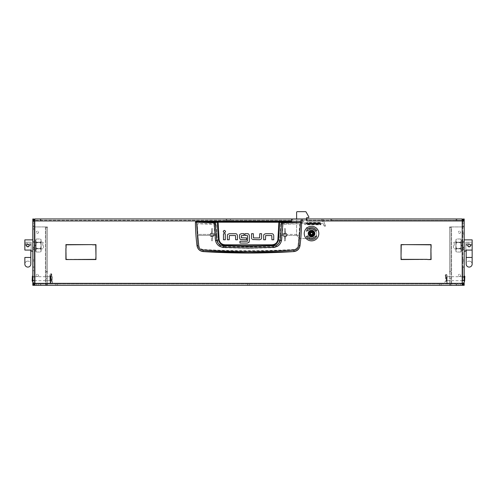 <?xml version="1.0" encoding="UTF-8"?>
<svg xmlns="http://www.w3.org/2000/svg" width="497" height="497" viewBox="0 0 497 497"><rect width="100%" height="100%" fill="white"/><g stroke="black" fill="none" stroke-linecap="round" stroke-linejoin="round"><path stroke-width="0.37" stroke-dasharray="2.48 1.86" d="M32.814 228.924L32.814 228.328L32.814 228.924M34.144 228.924L34.144 228.328L34.144 228.924M462.856 276.848L462.856 266.982L464.186 266.982L464.186 276.941L464.186 266.982L462.856 266.982L462.856 276.941L462.856 266.982L462.856 276.848L464.186 276.848L464.186 267.181L464.186 276.941L462.856 276.848M462.856 245.512L462.856 247.146L464.186 247.146L464.186 241.766L464.186 249.165L464.186 241.766L464.186 247.239L462.856 247.146L462.856 241.766L464.186 241.766L462.856 241.766L462.856 245.512M32.814 241.766L34.144 241.766L34.144 249.165L34.144 241.766L34.144 247.239L34.144 241.766L32.814 241.766L32.814 247.239L32.814 241.766L32.814 247.146L34.144 247.146L32.814 247.146L32.814 241.766L32.814 249.165L32.814 241.766L34.144 241.766L32.814 241.766M310.153 233.565A1.392 1.392 0 0 0 311.544 234.963A1.392 1.392 0 0 0 312.942 233.565A1.392 1.392 0 0 1 311.544 234.963A1.392 1.392 0 0 1 310.153 233.565A1.392 1.392 0 0 1 311.544 232.174A1.392 1.392 0 0 1 312.942 233.565A1.392 1.392 0 0 0 311.544 232.174A1.392 1.392 0 0 0 310.153 233.565M456.103 220.295L332.12 220.295L332.12 218.966L456.103 218.966L456.103 220.295L462.08 220.295L462.198 220.96L462.856 220.96L462.856 223.116L462.856 219.084M464.186 221.625L464.186 218.966L462.856 218.966L462.856 221.625L464.186 221.625L464.186 220.96L464.186 226.005L462.856 226.005L462.856 221.625L464.186 221.625L462.856 221.625M226.104 218.966L226.104 220.295L226.762 220.295L226.762 218.966L34.92 218.966L40.779 218.966L40.779 220.295L40.779 218.966L34.802 218.966A1.988 1.988 0 0 0 32.814 220.96L34.802 220.96L34.802 283.34L34.144 283.34L34.144 218.966L32.814 218.966L32.814 226.663L34.144 226.663L32.814 226.663L32.814 285.334L40.779 285.334L40.779 284.004L34.846 284.004M210.107 234.895A1.889 1.889 0 0 0 212.002 236.789A1.889 1.889 0 0 0 213.89 234.895A1.889 1.889 0 0 1 212.002 236.789A1.889 1.889 0 0 1 210.107 234.895A1.889 1.889 0 0 1 212.002 233.006A1.889 1.889 0 0 1 213.89 234.895A1.889 1.889 0 0 0 212.002 233.006A1.889 1.889 0 0 0 210.107 234.895M283.11 234.895A1.889 1.889 0 0 0 284.998 236.789A1.889 1.889 0 0 0 286.893 234.895A1.889 1.889 0 0 1 284.998 236.789A1.889 1.889 0 0 1 283.11 234.895A1.889 1.889 0 0 1 284.998 233.006A1.889 1.889 0 0 1 286.893 234.895A1.889 1.889 0 0 0 284.998 233.006A1.889 1.889 0 0 0 283.11 234.895M464.186 260.447L464.186 259.85L464.186 260.447M462.856 260.447L462.856 259.85L462.856 260.447M34.144 260.447L34.144 259.85L34.144 260.447M32.814 260.447L32.814 259.85L32.814 260.447M464.186 233.565L464.186 234.168L464.186 233.565M462.856 233.565L462.856 234.168L462.856 233.565M462.856 278.699L462.856 276.674L462.856 278.699M464.186 278.699L464.186 276.04L464.186 278.699M456.103 285.334L40.897 285.334L40.897 284.004L456.103 284.004L456.103 285.334L462.08 285.334L456.221 285.334L456.221 284.004L456.221 285.334L462.198 285.334L451.574 285.334L451.574 226.93L450.916 226.93L450.916 272.058L449.586 272.058L449.586 284.669L450.916 284.669L450.916 285.334L451.574 285.334L451.574 226.93L462.198 226.93L462.198 283.34L462.198 220.96L306.705 220.96L306.705 219.631A0.665 0.665 0 0 0 306.04 218.966L292.497 218.966A0.665 0.665 0 0 0 291.838 219.631L291.838 220.96L291.64 220.295L34.92 220.295L226.104 220.295M450.916 227.595L449.586 227.595L449.586 272.058L450.916 272.058L450.916 284.669M456.103 218.966L462.08 218.966L456.221 218.966L456.221 220.295L456.886 220.295L456.886 218.966L462.198 218.966A1.988 1.988 0 0 1 464.186 220.96L462.856 220.96L462.856 283.34L34.802 283.34L34.802 226.93L45.426 226.93L45.426 285.334L46.084 285.334L46.084 226.93L45.426 226.93L45.426 285.334L34.802 285.334L34.802 284.004L40.114 284.004L40.114 285.334M46.084 284.669L47.414 284.669L47.414 272.058L46.084 272.058L47.414 272.058L47.414 227.595L46.084 227.595M32.814 278.699L32.814 276.674L32.814 278.699M34.144 278.699L34.144 276.674L34.144 278.699M37.461 285.334L36.629 285.334L37.461 285.334M37.461 284.004L36.629 284.004L37.461 284.004M56.708 285.334L55.875 285.334L56.708 285.334M56.708 284.004L55.875 284.004L56.708 284.004M248.5 285.334L247.668 285.334L248.5 285.334M248.5 284.004L247.668 284.004L248.5 284.004M440.292 285.334L441.125 285.334L440.292 285.334M440.292 284.004L441.125 284.004L440.292 284.004M459.539 285.334L460.371 285.334L459.539 285.334M459.539 284.004L460.371 284.004L459.539 284.004M460.638 232.242A1.093 1.093 0 0 1 459.539 233.335A1.093 1.093 0 0 1 458.445 232.242A1.093 1.093 0 0 0 459.539 233.335A1.093 1.093 0 0 0 460.638 232.242A1.093 1.093 0 0 0 459.539 231.148A1.093 1.093 0 0 0 458.445 232.242A1.093 1.093 0 0 1 459.539 231.148A1.093 1.093 0 0 1 460.638 232.242M460.638 275.375A1.093 1.093 0 0 1 459.539 276.475A1.093 1.093 0 0 1 458.445 275.375A1.093 1.093 0 0 0 459.539 276.475A1.093 1.093 0 0 0 460.638 275.375A1.093 1.093 0 0 0 459.539 274.282A1.093 1.093 0 0 0 458.445 275.375A1.093 1.093 0 0 1 459.539 274.282A1.093 1.093 0 0 1 460.638 275.375M38.555 275.375A1.093 1.093 0 0 1 37.461 276.475A1.093 1.093 0 0 1 36.362 275.375A1.093 1.093 0 0 0 37.461 276.475A1.093 1.093 0 0 0 38.555 275.375A1.093 1.093 0 0 0 37.461 274.282A1.093 1.093 0 0 0 36.362 275.375A1.093 1.093 0 0 1 37.461 274.282A1.093 1.093 0 0 1 38.555 275.375M38.555 232.242A1.093 1.093 0 0 1 37.461 233.335A1.093 1.093 0 0 1 36.362 232.242A1.093 1.093 0 0 0 37.461 233.335A1.093 1.093 0 0 0 38.555 232.242A1.093 1.093 0 0 0 37.461 231.148A1.093 1.093 0 0 0 36.362 232.242A1.093 1.093 0 0 1 37.461 231.148A1.093 1.093 0 0 1 38.555 232.242M230.415 220.295L230.415 218.966L230.415 220.295L231.08 220.295L231.08 218.966L226.762 218.966L226.762 220.295L230.415 220.295M34.144 219.084L34.144 221.625L32.814 221.625L34.144 221.625L34.144 220.128L34.144 285.334M325.485 226.079L325.231 225.389L325.485 226.079L324.237 226.533L323.988 225.843L324.237 226.533M46.084 285.334L46.084 226.93L47.414 226.93L47.414 285.334L34.802 285.334A1.988 1.988 0 0 1 32.814 283.34L32.814 282.675L32.814 283.34L34.144 283.34L34.144 282.675L34.144 285.216M34.144 247.537L34.144 249.264L34.144 247.425L34.144 249.264L34.144 247.425L34.144 249.065L34.144 247.425L32.814 247.425L32.814 249.264L32.814 247.425L32.814 249.264L32.814 247.537L34.144 247.537M34.144 266.982L34.144 270.399L32.814 270.399L32.814 266.982L32.814 270.399L34.144 270.399L34.144 266.982L32.814 266.982L32.814 276.705L32.814 266.982L34.144 266.982L32.814 266.982L34.144 266.982L34.144 276.705L34.144 266.982M34.144 280.457L34.144 270.735L32.814 270.735L32.814 280.457L32.814 270.735L34.144 270.735L34.144 280.457L32.814 280.258L34.144 280.258L32.814 280.258L34.144 280.258L34.144 277.034L34.144 280.457L32.814 280.457L34.144 280.457M332.12 218.966L330.791 218.966L330.791 220.295L321.503 220.295L321.503 218.966L231.08 218.966M231.08 220.295L321.503 220.295A0.665 0.665 0 0 1 322.124 220.73A0.665 0.665 0 0 0 321.503 220.295L321.503 218.966A1.988 1.988 0 0 1 323.373 220.277A1.988 1.988 0 0 0 321.503 218.966L330.791 218.966M330.791 220.295L332.12 220.295M462.08 218.966L462.08 220.295L306.904 220.295L306.904 220.96M306.705 220.295L306.239 220.295L306.239 218.966L296.616 218.966L296.616 233.565A4.976 4.976 0 0 0 301.592 238.548L311.544 238.548A4.976 4.976 0 0 0 316.527 233.565A4.976 4.976 0 0 1 311.544 238.548L301.592 238.548A4.976 4.976 0 0 1 296.616 233.565L296.616 212.331A0.665 0.665 0 0 1 297.281 211.666L305.518 211.666A0.665 0.665 0 0 1 306.096 212.008L308.805 216.822A0.665 0.665 0 0 1 308.892 217.152L308.892 217.307A0.329 0.329 0 0 1 308.562 217.643L306.904 217.643A0.329 0.329 0 0 0 306.568 217.972L306.568 219.233M292.298 218.997L292.298 220.295L306.239 220.295M292.298 220.295L291.838 220.295M306.239 218.966L306.568 218.966M291.64 220.96L34.802 220.96L34.92 218.966M464.186 277.127L464.186 280.457L464.186 277.127L464.186 280.258L464.186 277.127L462.856 277.127L462.856 280.457L462.856 277.127L462.856 280.258L462.856 277.127L464.186 277.127M464.186 247.425L464.186 249.264L464.186 247.425L464.186 249.264L464.186 247.425L464.186 249.065L464.186 247.425L462.856 247.425L462.856 249.264L462.856 247.425L462.856 249.264L462.856 247.425L464.186 247.425M464.186 245.512L464.186 239.871L464.186 245.512M456.886 285.334L456.886 284.004L462.198 284.004L462.198 285.334A1.988 1.988 0 0 0 464.186 283.34L462.856 283.34L462.856 282.675L464.186 282.675L464.186 283.34L464.186 282.675L462.856 282.675L462.856 284.669L463.676 284.669M464.186 285.334L464.186 226.93L449.586 226.93L449.586 285.334L464.186 285.334M462.856 226.005L462.856 226.663L464.186 226.93L462.856 226.93L464.186 226.663L464.186 226.005M32.814 247.146L32.814 241.964L32.814 247.146L34.144 247.146L32.814 247.146M32.814 247.425L32.814 249.065L32.814 247.425L34.144 247.425L32.814 247.425M32.814 245.512L32.814 239.871L32.814 245.512M34.144 226.93L47.414 226.93L47.414 227.595M462.856 241.766L464.186 241.766L462.856 241.766M462.856 285.334L462.856 226.93L464.186 226.93M462.856 285.216L462.856 284.669M431.104 248.37L431.104 259.552L427.687 259.552L430.905 259.353L431.104 248.37M69.648 259.353L95.759 259.353L95.958 256.129L95.958 259.552L69.648 259.353M92.541 244.617L95.958 244.617L95.958 255.8L95.759 244.816L92.541 244.617M65.896 248.034L65.896 244.617L92.212 244.617L66.095 244.816L65.896 248.034M404.459 244.816L401.241 244.816L401.042 255.8L401.042 244.617L404.459 244.816M427.352 259.552L401.042 259.552L401.042 256.129L401.241 259.353L427.352 259.552M430.905 248.034L430.905 244.816L404.788 244.617L431.104 244.617L430.905 248.034M66.095 248.37L66.095 259.353L69.313 259.552L65.896 259.552L66.095 248.37M34.144 282.675L32.814 282.675L34.144 282.675M462.154 284.004L456.886 284.004M462.198 284.004A0.665 0.665 0 0 0 462.856 283.34M456.103 284.004L40.897 284.004M462.08 285.334L462.198 283.34M40.114 284.004L40.779 284.004L40.779 285.334L34.92 285.334L40.897 285.334M34.92 285.334L34.802 283.34M34.144 283.34A0.665 0.665 0 0 0 34.802 284.004M34.144 221.625L32.814 221.625M456.886 218.966L456.221 218.966L456.221 220.295L462.154 220.295M456.886 220.295L462.198 220.295A0.665 0.665 0 0 1 462.856 220.96M40.897 218.966L40.897 220.295M34.144 220.96A0.665 0.665 0 0 1 34.802 220.295L34.846 220.295M34.802 285.334L34.802 226.93L32.814 226.93M462.856 226.93L462.198 226.93L462.198 285.334M450.916 226.93L449.586 226.93L450.916 226.93L450.916 285.334L449.586 285.334L449.586 284.669M450.916 285.334L449.586 285.334M449.586 227.595L449.586 226.93M46.084 226.93L47.414 226.93M47.414 284.669L47.414 285.334M291.64 220.295L291.64 218.966M306.904 218.966L306.904 220.295M331.456 220.295L331.456 218.966L331.456 220.295M323.988 225.843L322.124 220.73L323.988 225.843L325.231 225.389L323.373 220.277L325.231 225.389L323.988 225.843M32.814 247.239L34.144 247.239L32.814 247.239M32.814 241.964L34.144 241.964L32.814 241.964M462.856 247.239L464.186 247.239L462.856 247.239M462.856 241.964L464.186 241.964L462.856 241.964M462.856 247.146L464.186 247.146L462.856 247.146M462.856 247.537L464.186 247.537L462.856 247.537M462.856 276.941L464.186 276.941L462.856 276.941M462.856 267.181L464.186 267.181L462.856 267.181M462.856 277.233L464.186 277.233L462.856 277.233M34.144 267.181L32.814 267.181L34.144 267.181M34.144 276.705L32.814 276.705L32.814 280.687L32.814 276.705L34.144 276.705M34.144 277.034L32.814 277.034L34.144 277.034M212.499 240.915L212.499 236.752A1.926 1.926 0 0 1 212.002 236.82A1.926 1.926 0 0 0 213.921 234.895A1.926 1.926 0 0 0 212.002 232.969A1.926 1.926 0 0 1 212.499 233.037L212.499 228.272L211.505 228.458L211.505 233.037A1.926 1.926 0 0 1 212.002 232.969A1.926 1.926 0 0 0 210.076 234.895A1.926 1.926 0 0 0 212.002 236.82A1.926 1.926 0 0 1 211.505 236.752L211.505 240.778L212.499 240.915L212.499 236.752L213.859 235.392A1.926 1.926 0 0 0 213.859 234.398L212.499 233.037L212.499 231.745L211.505 231.745L211.505 233.037L210.138 234.398L197.887 234.398L210.138 234.398A1.926 1.926 0 0 0 210.138 235.392L197.955 235.392A197.104 197.104 0 0 0 198.986 245.524C199.459 247.91 200.894 249.264 203.298 249.593A706.889 706.889 0 0 0 293.702 249.593C296.106 249.264 297.548 247.904 298.014 245.524A197.104 197.104 0 0 0 299.045 235.392L286.862 235.392A1.926 1.926 0 0 0 286.862 234.398L285.495 233.037A1.926 1.926 0 0 0 283.079 234.895A1.926 1.926 0 0 0 284.998 236.82A1.926 1.926 0 0 0 286.924 234.895A1.926 1.926 0 0 0 284.501 233.037L284.501 228.272L285.495 228.458L285.495 233.037L285.495 228.458M299.573 223.737L299.113 234.398L286.862 234.398L299.113 234.398A197.104 197.104 0 0 0 299.573 223.737L280.656 223.737A178.187 178.187 0 0 1 280.146 234.398L283.141 234.398A1.926 1.926 0 0 0 283.141 235.392L280.066 235.392A178.187 178.187 0 0 1 279.625 239.97C278.724 244.058 276.146 246.245 271.89 246.543A702.789 702.789 0 0 1 225.11 246.543L225.079 247.4L223.967 247.711L248.5 248.307L273.033 247.711C277.655 247.332 280.532 244.915 281.656 240.455L282.29 235.392L280.612 235.392A178.727 178.727 0 0 1 280.165 240.032C279.09 244.567 276.344 247.021 271.921 247.4L273.033 247.711M282.29 235.392L283.141 235.392L284.501 236.752A1.926 1.926 0 0 0 285.495 236.752L286.862 235.392L299.045 235.392L298.02 245.475C297.548 247.86 296.113 249.202 293.715 249.5L293.702 249.593M212.002 236.485A1.59 1.59 0 0 0 213.592 234.895A1.59 1.59 0 0 0 212.002 233.304A1.59 1.59 0 0 0 210.405 234.895A1.59 1.59 0 0 0 212.002 236.485M284.998 236.485A1.59 1.59 0 0 0 286.595 234.895A1.59 1.59 0 0 0 284.998 233.304A1.59 1.59 0 0 0 283.408 234.895A1.59 1.59 0 0 0 284.998 236.485M212.002 235.827A0.932 0.932 0 0 1 211.07 234.895A0.932 0.932 0 0 1 212.002 233.969A0.932 0.932 0 0 1 212.927 234.895A0.932 0.932 0 0 1 212.002 235.827C210.803 235.199 210.803 234.584 212.002 233.969C213.194 234.59 213.194 235.205 212.002 235.827M284.998 233.969A0.932 0.932 0 0 0 284.073 234.895A0.932 0.932 0 0 0 284.998 235.827C283.806 235.211 283.806 234.59 284.998 233.969C286.197 234.584 286.197 235.199 284.998 235.827A0.932 0.932 0 0 0 285.93 234.895A0.932 0.932 0 0 0 284.998 233.969M197.011 245.779A199.092 199.092 0 0 1 195.414 222.06M301.586 222.06A199.092 199.092 0 0 1 299.989 245.779M225.11 246.543C220.867 246.257 218.289 244.064 217.375 239.97A178.187 178.187 0 0 1 216.934 235.392L213.859 235.392L214.71 235.392L215.344 240.455C216.456 244.903 219.332 247.32 223.967 247.711M216.854 234.398L213.859 234.398L216.854 234.398A178.187 178.187 0 0 1 216.344 223.737L197.427 223.737A197.104 197.104 0 0 0 197.887 234.398L197.427 223.737M236.87 234.199A1.876 1.876 0 0 0 235.603 233.708L229.384 233.708M227.874 234.311A1.826 1.826 0 0 0 227.396 235.541L227.396 239.765L229.223 239.765L229.384 235.528L235.51 235.528L235.646 239.765L237.473 239.765L237.473 235.696M223.482 239.765L225.303 239.765L225.303 233.72L223.482 233.72L223.482 239.765M223.246 231.534L224.389 232.677L225.315 232.211M261.13 239.156A1.826 1.826 0 0 0 261.608 237.92L261.608 233.702L259.782 233.702L259.62 237.933L253.495 237.933L253.358 233.702L251.532 233.702L251.532 237.765L252.134 239.268L253.551 239.759L259.62 239.759M264.149 234.317A1.826 1.826 0 0 0 263.671 235.553L263.671 239.778L265.491 239.778L265.653 235.541L271.778 235.541L271.915 239.778L273.741 239.778L273.741 235.708L273.139 234.211A1.876 1.876 0 0 0 271.871 233.714L265.653 233.714M240.107 239.225L241.399 239.747L246.549 239.747L246.549 237.926L241.48 237.926L241.343 235.69M241.48 235.528L243.99 235.528L243.99 233.702L241.436 233.702M239.964 234.292A1.739 1.739 0 0 0 239.517 235.454L239.517 237.709M248.817 234.217A1.845 1.845 0 0 0 247.537 233.702L244.984 233.702L244.984 235.528L247.4 235.528M247.543 235.702L247.537 241.051M247.407 241.225L239.958 241.225L239.958 243.052L247.469 243.052L248.829 242.511L249.364 241.12L249.364 235.59M293.715 249.5C263.578 251.091 233.435 251.091 203.285 249.5L203.298 249.593M203.285 249.5C200.894 249.202 199.452 247.86 198.98 245.475L198.986 245.524M198.98 245.475L197.955 235.392L210.138 235.392L211.505 236.752L211.505 240.778M216.344 223.737L213.996 224.271L197.427 223.793M216.934 235.392L214.71 235.392M217.375 239.97L215.344 240.455M271.89 246.543L271.921 247.4A703.646 703.646 0 0 1 225.079 247.4C220.668 247.034 217.916 244.58 216.835 240.032A178.727 178.727 0 0 1 216.388 235.392M279.625 239.97L281.656 240.455M280.066 235.392L280.612 235.392M284.501 228.272L284.501 233.037L283.141 234.398L280.146 234.398M280.656 223.737L281.196 223.83A178.727 178.727 0 0 1 280.693 234.398M299.573 223.793L283.004 224.271L281.196 223.83M284.501 236.752L284.501 240.915L284.501 236.752M285.495 240.778L285.495 236.752L285.495 240.778L284.501 240.915M213.996 224.271L214.611 234.398M283.004 224.271L282.389 234.398M211.505 228.458L211.505 231.745M212.499 228.272L212.499 231.745M212.499 238.051L211.505 238.051M285.495 238.051L284.501 238.051M285.495 231.745L284.501 231.745M464.85 281.016L464.85 276.375M464.521 276.04L464.521 281.352M445.604 278.699L445.604 277.034L445.604 278.699M445.933 278.699L445.933 276.705L445.933 278.699M446.598 278.699L446.598 276.705L446.598 278.699M447.095 278.699L447.095 276.705L447.095 280.687L447.095 278.699L447.095 280.289L447.095 278.699L446.834 279.258L446.834 276.947L446.834 283.806L447.095 278.699M32.15 276.375L32.15 281.016M32.479 281.352L32.479 276.04M51.396 280.227L51.396 277.034L51.396 280.227M51.067 276.854L51.067 280.687L51.067 276.854M50.402 280.538L50.402 276.705L50.402 280.538M49.905 280.165L49.905 277.102L49.905 280.165M50.402 280.165L50.402 277.102L50.402 280.165M32.814 276.245L32.814 281.352L32.814 276.245M49.905 280.538L49.905 276.705L49.905 280.538M445.269 275.742A0.932 0.932 0 0 1 445.237 275.512L446.834 274.86L446.834 275.512C446.269 274.617 445.834 274.673 445.523 275.673L446.809 280.662A0.398 0.398 0 0 1 446.648 281.091L444.573 282.178L446.554 280.73L445.269 275.742A0.932 0.932 0 0 1 446.169 274.58A0.932 0.932 0 0 1 447.095 275.512L446.834 274.86L445.237 275.512A0.932 0.932 0 0 1 446.169 274.58A0.932 0.932 0 0 1 447.095 275.512L447.095 283.806L446.834 275.518A0.665 0.665 0 0 0 446.082 274.853A0.665 0.665 0 0 0 445.523 275.673L446.263 278.531L445.523 275.673C445.834 274.673 446.269 274.617 446.834 275.512A0.665 0.665 0 0 0 446.082 274.853A0.665 0.665 0 0 0 445.523 275.673L446.809 280.662A0.398 0.398 0 0 1 446.648 281.091L444.573 282.178L446.554 280.73L445.269 275.742M445.989 278.531C446.697 281.29 446.697 281.29 445.989 278.531C446.697 281.29 446.697 281.29 445.989 278.531L445.989 278.531M446.834 275.512L446.834 283.141L446.834 275.512M446.834 275.711L446.834 275.375L446.834 275.711M49.905 280.445L49.905 280.855A0.932 0.354 0 0 1 50.831 280.501A0.932 0.354 0 0 1 51.763 280.855L51.763 279.084L50.501 280.687L51.495 279.084L51.477 280.917L50.178 282.861L51.725 283.34A0.665 0.509 -119.3 0 0 52.278 282.886L52.427 282.805A0.665 0.509 60.7 0 1 51.874 283.259L50.446 282.861L51.731 280.942A0.932 0.354 0 0 0 51.763 280.855M51.477 280.917L51.477 279.159L50.166 279.084L50.166 274.108L50.166 275.878L51.477 275.928L50.737 276.798L50.191 279.165L51.011 280.47C50.303 280.296 50.303 279.078 51.011 276.798L51.763 275.878L51.763 274.108A0.932 0.354 0 0 0 50.831 273.754A0.932 0.354 0 0 0 49.905 274.108L49.905 280.855M50.166 274.108L51.495 274.108L50.178 276.115L51.725 276.593L50.446 276.096L51.731 274.195A0.932 0.354 0 0 0 51.763 274.108M51.874 276.512A0.665 0.509 60.7 0 1 52.427 277.251L52.278 282.886M52.427 277.251L52.427 282.805M51.495 274.108L51.495 275.878L51.477 274.17M50.166 277.885L49.905 278.91L49.905 277.376M50.166 280.445L50.166 283.818L50.166 280.855L51.495 280.855M49.905 276.624L49.905 278.339M50.166 279.084L50.166 280.855M51.763 275.878L50.166 275.68L49.905 276.214M49.905 279.084L51.763 279.084M50.166 277.376L50.166 276.214M49.905 277.885L49.905 274.108M52.278 277.332A0.665 0.509 -119.3 0 0 51.725 276.593M28.093 244.213L29.161 245.512C28.279 243.803 27.397 243.803 26.509 245.512C27.391 243.803 28.279 243.803 29.161 245.512C28.279 243.803 27.391 243.803 26.509 245.512C27.391 243.803 28.279 243.803 29.161 245.512C28.279 243.803 27.397 243.803 26.509 245.512C27.391 247.226 28.279 247.226 29.161 245.512C28.279 247.226 27.397 247.226 26.509 245.512A1.329 1.329 0 0 0 27.838 246.841A1.329 1.329 0 0 0 29.161 245.512A1.329 1.329 0 0 1 27.838 246.841A1.329 1.329 0 0 1 26.509 245.512A1.329 1.329 0 0 0 27.838 246.841A1.329 1.329 0 0 0 29.161 245.512A1.329 1.329 0 0 0 27.838 244.189A1.329 1.329 0 0 0 26.509 245.512A1.329 1.329 0 0 0 27.838 246.841A1.329 1.329 0 0 0 29.161 245.512A1.329 1.329 0 0 0 27.838 244.189A1.329 1.329 0 0 0 26.509 245.512C27.391 243.803 28.279 243.803 29.161 245.512C28.279 243.803 27.391 243.803 26.509 245.512L26.732 244.772M43.432 245.512L43.432 248.171L43.432 245.512M42.767 245.512L42.767 242.194L42.767 245.512M32.814 239.871L24.85 239.871L24.85 250.078L24.85 242.194L24.85 250.078L24.85 244.518L28.714 244.518C29.472 245.686 29.18 246.462 27.838 246.841C29.18 246.462 29.472 245.692 28.714 244.518L27.838 244.189L26.956 244.518C26.198 245.686 26.49 246.462 27.838 246.841C29.18 246.462 29.472 245.692 28.714 244.518L27.838 244.189L30.82 244.518L28.714 244.518M31.156 251.153L31.156 250.078L24.85 250.078L31.156 250.078L31.156 242.194L31.156 251.153L31.156 250.078L24.85 250.078L24.85 244.518L26.956 244.518C26.198 245.686 26.49 246.462 27.838 246.841A1.329 1.329 0 0 0 29.161 245.512A1.329 1.329 0 0 0 27.838 244.189A1.329 1.329 0 0 0 26.509 245.512A1.329 1.329 0 0 0 27.838 246.841L26.621 246.04M26.509 245.512L24.85 245.512L26.509 245.512L24.85 245.512L24.85 242.194L24.85 245.512L26.509 245.512C27.391 247.226 28.279 247.226 29.161 245.512A1.329 1.329 0 0 1 27.838 246.841A1.329 1.329 0 0 1 26.509 245.512A1.329 1.329 0 0 0 27.838 246.841A1.329 1.329 0 0 0 29.161 245.512A1.329 1.329 0 0 0 27.838 244.189A1.329 1.329 0 0 0 26.509 245.512A1.329 1.329 0 0 0 27.838 246.841A1.329 1.329 0 0 0 29.161 245.512L31.156 245.512L29.161 245.512M27.838 261.111A2.988 2.988 0 0 0 24.85 264.093A2.988 2.988 0 0 1 27.838 261.111A2.988 2.988 0 0 1 30.82 264.093A2.988 2.988 0 0 0 27.838 261.111M27.838 243.188L26.179 243.188L27.838 243.188M26.534 245.785L26.956 244.518L24.85 244.518L26.179 243.188L24.85 244.518L26.956 244.518M34.144 242.027L35.803 242.027L35.803 248.997L35.803 245.847L34.144 245.847L34.144 248.997L35.803 248.997L35.803 242.027L35.803 245.183L34.144 245.183L34.144 242.027L34.144 250.823L34.144 245.847L35.803 245.847L34.144 245.847L35.803 245.847L35.803 248.997L34.144 248.997L34.144 242.027L35.803 242.027L35.803 245.183L35.803 240.206L35.803 250.823L35.803 240.206L35.803 245.183L34.144 245.183L34.144 250.823L35.803 250.823L34.144 250.823L34.144 240.206L35.803 240.206L34.144 240.206L34.144 245.183L35.803 245.183L34.144 245.183L34.144 242.027M41.108 245.512L41.108 251.153L41.108 240.629L41.108 245.512L40.605 242.256L41.108 240.629L40.605 242.256L41.108 245.512L40.605 248.773L41.108 245.512L41.108 248.301L41.108 242.729L41.108 250.401L40.605 248.773L41.108 250.401L40.605 252.029L41.108 250.401L41.108 240.629L40.605 239.001L41.108 240.629L41.108 245.512L40.605 242.256L41.108 240.629L40.605 242.256L41.108 245.512L40.605 248.773L41.108 245.512M35.803 245.512L35.803 250.401L35.803 240.629L36.306 248.773L35.803 251.153L35.803 250.401L36.306 252.029L35.803 250.401L36.306 248.773L35.803 245.512L36.306 242.256L35.803 248.301L35.803 242.729L35.803 250.401L35.803 239.871L36.306 242.256L35.803 240.629L36.306 239.001L35.803 240.629L36.306 248.773L40.605 248.773L41.108 250.401L40.605 248.773L36.306 248.773L35.803 251.153L35.803 250.401L36.306 252.029L40.605 252.029L41.108 250.401L40.605 252.029L36.306 252.029L35.803 250.401L36.306 248.773L35.803 245.512L36.306 242.256L40.605 242.256L36.306 242.256L35.803 245.512M36.306 239.001L40.605 239.001L41.108 240.629L40.605 239.001L36.306 239.001L35.803 240.629L36.306 242.256L35.803 240.629L36.306 239.001M36.306 248.773L40.605 248.773L36.306 248.773M36.306 242.256L40.605 242.256L36.306 242.256M464.186 251.153L465.844 251.153L465.844 242.194L465.844 251.153L465.844 242.194L465.844 245.512L467.839 245.512A1.329 1.329 0 0 1 469.162 244.189A1.329 1.329 0 0 1 470.491 245.512C469.609 243.803 468.721 243.803 467.839 245.512C468.721 243.803 469.609 243.803 470.491 245.512C469.609 243.803 468.721 243.803 467.839 245.512C468.721 243.803 469.603 243.803 470.491 245.512A1.329 1.329 0 0 1 469.162 246.841A1.329 1.329 0 0 1 467.839 245.512C468.721 247.226 469.603 247.226 470.491 245.512A1.329 1.329 0 0 1 469.162 246.841A1.329 1.329 0 0 1 467.839 245.512A1.329 1.329 0 0 0 469.162 246.841A1.329 1.329 0 0 0 470.491 245.512C469.609 243.803 468.721 243.803 467.839 245.512A1.329 1.329 0 0 1 469.162 244.189A1.329 1.329 0 0 1 470.491 245.512C469.609 243.803 468.721 243.803 467.839 245.512C468.721 243.803 469.609 243.803 470.491 245.512C469.609 247.226 468.721 247.226 467.839 245.512C468.721 243.803 469.603 243.803 470.491 245.512A1.329 1.329 0 0 1 469.162 246.841A1.329 1.329 0 0 1 467.839 245.512C468.721 247.226 469.603 247.226 470.491 245.512A1.329 1.329 0 0 1 469.162 246.841A1.329 1.329 0 0 1 467.839 245.512A1.329 1.329 0 0 0 469.162 246.841A1.329 1.329 0 0 0 470.491 245.512A1.329 1.329 0 0 1 469.162 246.841A1.329 1.329 0 0 1 467.839 245.512A1.329 1.329 0 0 1 469.162 244.189A1.329 1.329 0 0 1 470.491 245.512L472.15 245.512L472.15 239.871L472.15 250.078L472.15 239.871M453.568 245.512L453.568 248.171L453.568 245.512M454.233 245.512L454.233 242.194L454.233 245.512M467.839 245.512L465.844 245.512L467.839 245.512L465.844 245.512L465.844 250.078L472.15 250.078L472.15 242.194L472.15 245.512L470.491 245.512M472.15 250.078L465.844 250.078L472.15 250.078L472.15 244.518L468.286 244.518C467.528 245.686 467.82 246.462 469.162 246.841C467.82 246.462 467.528 245.692 468.286 244.518L469.162 244.189L470.044 244.518C470.802 245.686 470.51 246.462 469.162 246.841C467.82 246.462 467.528 245.692 468.286 244.518L469.162 244.189L466.18 244.518L468.286 244.518M469.162 261.111A2.988 2.988 0 0 1 472.15 264.093A2.988 2.988 0 0 0 469.162 261.111A2.988 2.988 0 0 0 466.18 264.093A2.988 2.988 0 0 1 469.162 261.111M469.162 243.188L467.503 243.188L469.162 243.188M469.162 246.841A1.329 1.329 0 0 1 467.839 245.512A1.329 1.329 0 0 1 469.162 244.189A1.329 1.329 0 0 1 470.491 245.512A1.329 1.329 0 0 1 469.162 246.841C470.504 246.462 470.802 245.692 470.044 244.518C470.802 245.686 470.51 246.462 469.162 246.841M462.856 242.027L461.197 242.027L461.197 248.997L461.197 245.847L462.856 245.847L462.856 248.997L461.197 248.997L461.197 242.027L461.197 245.183L462.856 245.183L462.856 242.027L462.856 250.823L462.856 245.847L461.197 245.847L462.856 245.847L461.197 245.847L461.197 248.997L462.856 248.997L462.856 242.027L461.197 242.027L461.197 245.183L461.197 240.206L461.197 250.823L461.197 240.206L461.197 245.183L462.856 245.183L462.856 250.823L461.197 250.823L462.856 250.823L462.856 240.206L461.197 240.206L462.856 240.206L462.856 245.183L461.197 245.183L462.856 245.183L462.856 242.027M455.892 245.512L455.892 251.153L455.892 240.629L455.892 245.512L456.395 242.256L455.892 240.629L456.395 242.256L455.892 245.512L456.395 248.773L455.892 245.512L455.892 248.301L455.892 242.729L455.892 250.401L456.395 248.773L455.892 250.401L456.395 252.029L455.892 250.401L455.892 240.629L456.395 239.001L455.892 240.629L455.892 245.512L456.395 242.256L455.892 240.629L456.395 242.256L455.892 245.512L456.395 248.773L455.892 245.512M461.197 245.512L461.197 250.401L461.197 240.629L460.694 248.773L461.197 251.153L461.197 250.401L460.694 252.029L461.197 250.401L460.694 248.773L461.197 245.512L460.694 242.256L461.197 248.301L461.197 242.729L461.197 250.401L461.197 239.871L460.694 242.256L461.197 240.629L460.694 239.001L461.197 240.629L460.694 248.773L456.395 248.773L455.892 250.401L456.395 248.773L460.694 248.773L461.197 251.153L461.197 250.401L460.694 252.029L456.395 252.029L455.892 250.401L456.395 252.029L460.694 252.029L461.197 250.401L460.694 248.773L461.197 245.512L460.694 242.256L456.395 242.256L460.694 242.256L461.197 245.512M460.694 239.001L456.395 239.001L455.892 240.629L456.395 239.001L460.694 239.001L461.197 240.629L460.694 242.256L461.197 240.629L460.694 239.001M460.694 248.773L456.395 248.773L460.694 248.773M460.694 242.256L456.395 242.256L460.694 242.256M311.544 232.49A1.075 1.075 0 0 1 312.619 233.565A1.075 1.075 0 0 1 311.544 234.64A1.075 1.075 0 0 1 310.47 233.565A1.075 1.075 0 0 1 311.544 232.49M311.544 234.895A1.329 1.329 0 0 0 312.874 233.565A1.329 1.329 0 0 0 311.544 232.242A1.329 1.329 0 0 0 310.221 233.565A1.329 1.329 0 0 0 311.544 234.895A1.329 1.329 0 0 0 312.874 233.565A1.329 1.329 0 0 0 311.544 232.242A1.329 1.329 0 0 0 310.221 233.565A1.329 1.329 0 0 0 311.544 234.895A1.329 1.329 0 0 1 310.221 233.565A1.329 1.329 0 0 1 311.544 232.242A1.329 1.329 0 0 1 312.874 233.565A1.329 1.329 0 0 1 311.544 234.895A1.329 1.329 0 0 1 310.221 233.565A1.329 1.329 0 0 1 311.544 232.242A1.329 1.329 0 0 1 312.874 233.565A1.329 1.329 0 0 1 311.544 234.895M310.656 234.36L310.755 234.342A0.385 0.385 0 0 1 311.271 234.64L311.824 234.64A0.385 0.385 0 0 1 312.34 234.342L312.613 233.863A0.385 0.385 0 0 1 312.613 233.267L312.34 232.789A0.385 0.385 0 0 1 311.824 232.49L311.271 232.49A0.385 0.385 0 0 1 310.755 232.789L310.476 233.267A0.385 0.385 0 0 1 310.476 233.863L310.656 234.36M311.544 235.889A2.323 2.323 0 0 0 313.868 233.565A2.323 2.323 0 0 0 311.544 231.248A2.323 2.323 0 0 0 309.221 233.565A2.323 2.323 0 0 0 311.544 235.889M312.644 233.565A1.093 1.093 0 0 1 311.544 234.665A1.093 1.093 0 0 1 310.451 233.565A1.093 1.093 0 0 0 311.544 234.665A1.093 1.093 0 0 0 312.644 233.565A1.093 1.093 0 0 0 311.544 232.472A1.093 1.093 0 0 0 310.451 233.565A1.093 1.093 0 0 1 311.544 232.472A1.093 1.093 0 0 1 312.644 233.565M312.874 231.049A1.193 1.193 0 0 1 314.067 232.242L314.067 234.895A1.193 1.193 0 0 1 312.874 236.087L310.221 236.087A1.193 1.193 0 0 1 309.022 234.895L309.022 232.242A1.193 1.193 0 0 1 310.221 231.049L312.874 230.912A1.329 1.329 0 0 1 314.203 232.242L314.203 234.895L314.203 232.242A1.329 1.329 0 0 0 312.874 230.912A1.329 1.329 0 0 1 314.203 232.242A1.329 1.329 0 0 0 312.874 230.912L310.221 231.18A1.062 1.062 0 0 0 309.159 232.242L309.159 234.895A1.062 1.062 0 0 0 310.221 235.957L312.874 235.957A1.062 1.062 0 0 0 313.936 234.895L313.936 232.242A1.062 1.062 0 0 0 312.874 231.18M310.221 236.087L312.874 236.224L310.221 236.224A1.329 1.329 0 0 1 308.892 234.895L308.892 232.242L308.892 234.895A1.329 1.329 0 0 0 310.221 236.224A1.329 1.329 0 0 1 308.892 234.895A1.329 1.329 0 0 0 310.221 236.224L310.221 235.957M309.488 234.864A0.764 0.764 0 0 0 310.252 235.628L312.843 235.628A0.764 0.764 0 0 0 313.607 234.864L313.607 232.273A0.764 0.764 0 0 0 312.843 231.509L310.252 231.509A0.764 0.764 0 0 0 309.488 232.273L309.588 234.864A0.665 0.665 0 0 0 310.252 235.528L312.843 235.528L310.252 235.528A0.665 0.665 0 0 1 309.588 234.864A0.665 0.665 0 0 0 310.252 235.528A0.665 0.665 0 0 1 309.588 234.864L309.724 232.273A0.528 0.528 0 0 1 310.252 231.745L312.843 231.745A0.528 0.528 0 0 1 313.371 232.273L313.371 234.864A0.528 0.528 0 0 1 312.843 235.392L310.252 235.392A0.528 0.528 0 0 1 309.724 234.864M313.607 232.273L313.508 234.864L313.508 232.273A0.665 0.665 0 0 0 312.843 231.608L310.252 231.608L312.843 231.608A0.665 0.665 0 0 1 313.508 232.273A0.665 0.665 0 0 0 312.843 231.608A0.665 0.665 0 0 1 313.508 232.273L313.371 232.273M314.067 234.895L314.203 234.895A1.329 1.329 0 0 1 312.874 236.224A1.329 1.329 0 0 0 314.203 234.895A1.329 1.329 0 0 1 312.874 236.224A1.329 1.329 0 0 0 314.203 234.895L313.936 234.895M309.022 232.242L308.892 232.242A1.329 1.329 0 0 1 310.221 230.912A1.329 1.329 0 0 0 308.892 232.242A1.329 1.329 0 0 1 310.221 230.912A1.329 1.329 0 0 0 308.892 232.242L309.159 232.242M312.843 235.392L312.843 235.528A0.665 0.665 0 0 0 313.508 234.864A0.665 0.665 0 0 1 312.843 235.528A0.665 0.665 0 0 0 313.508 234.864A0.665 0.665 0 0 1 312.843 235.528L312.843 235.628M310.252 231.509L310.252 231.608A0.665 0.665 0 0 0 309.588 232.273A0.665 0.665 0 0 1 310.252 231.608A0.665 0.665 0 0 0 309.588 232.273A0.665 0.665 0 0 1 310.252 231.608L310.252 231.745M301.095 221.625A0.832 0.832 0 0 0 301.921 222.451A0.832 0.832 0 0 0 302.754 221.625A0.832 0.832 0 0 0 301.921 220.792A0.832 0.832 0 0 0 301.095 221.625A0.832 0.832 0 0 0 301.921 222.451A0.832 0.832 0 0 0 302.754 221.625A0.832 0.832 0 0 0 301.921 220.792A0.832 0.832 0 0 0 301.095 221.625M304.245 223.613A0.994 0.994 0 0 0 305.245 224.607A0.994 0.994 0 0 0 306.239 223.613A0.994 0.994 0 0 0 305.245 222.619A0.994 0.994 0 0 0 304.245 223.613A0.994 0.994 0 0 0 305.245 224.607A0.994 0.994 0 0 0 306.239 223.613A0.994 0.994 0 0 0 305.245 222.619A0.994 0.994 0 0 0 304.245 223.613M313.607 232.174A0.665 0.665 0 0 0 312.942 231.509L310.153 231.509A0.665 0.665 0 0 0 309.488 232.174L309.488 234.963A0.665 0.665 0 0 0 310.153 235.628L312.942 235.628A0.665 0.665 0 0 0 313.607 234.963L313.607 232.174A0.665 0.665 0 0 0 312.942 231.509L310.153 231.509A0.665 0.665 0 0 0 309.488 232.174L309.488 234.963A0.665 0.665 0 0 0 310.153 235.628L312.942 235.628A0.665 0.665 0 0 0 313.607 234.963L313.607 232.174M316.527 233.565A4.976 4.976 0 0 0 311.544 228.589L307.898 228.589A1.329 1.329 0 0 1 306.568 227.266A1.329 1.329 0 0 0 307.898 228.589L311.544 228.589A4.976 4.976 0 0 1 316.527 233.565M311.544 232.142A1.429 1.429 0 0 0 310.122 233.565A1.429 1.429 0 0 0 311.544 234.994A1.429 1.429 0 0 0 312.973 233.565A1.429 1.429 0 0 0 311.544 232.142A1.429 1.429 0 0 0 310.122 233.565A1.429 1.429 0 0 0 311.544 234.994A1.429 1.429 0 0 0 312.973 233.565A1.429 1.429 0 0 0 311.544 232.142M311.544 236.553A2.988 2.988 0 0 0 314.533 233.565A2.988 2.988 0 0 0 311.544 230.583A2.988 2.988 0 0 0 308.562 233.565A2.988 2.988 0 0 0 311.544 236.553A2.988 2.988 0 0 0 314.533 233.565A2.988 2.988 0 0 0 311.544 230.583A2.988 2.988 0 0 0 308.562 233.565A2.988 2.988 0 0 0 311.544 236.553M311.544 231.347A2.224 2.224 0 0 0 309.327 233.565A2.224 2.224 0 0 0 311.544 235.789A2.224 2.224 0 0 1 309.327 233.565A2.224 2.224 0 0 1 311.544 231.347A2.224 2.224 0 0 1 313.769 233.565A2.224 2.224 0 0 1 311.544 235.789A2.224 2.224 0 0 0 313.769 233.565A2.224 2.224 0 0 0 311.544 231.347A2.224 2.224 0 0 1 313.769 233.565A2.224 2.224 0 0 1 311.544 235.789M310.209 235.889L311.457 235.889A2.323 2.323 0 0 1 309.581 234.808L310.209 235.889L309.581 234.808A2.323 2.323 0 0 0 311.457 235.889L310.209 235.889M312.886 235.889L313.514 234.808A2.323 2.323 0 0 1 311.631 235.889L312.886 235.889L311.631 235.889A2.323 2.323 0 0 0 313.514 234.808L312.886 235.889M314.228 233.565L313.601 232.484A2.323 2.323 0 0 1 313.601 234.652L314.228 233.565L313.601 234.652A2.323 2.323 0 0 0 313.601 232.484L314.228 233.565M312.886 231.248L311.631 231.248A2.323 2.323 0 0 1 313.514 232.329L312.886 231.248L313.514 232.329A2.323 2.323 0 0 0 311.631 231.248L312.886 231.248M309.494 234.652A2.323 2.323 0 0 1 309.494 232.484L308.867 233.565L309.581 234.808L308.867 233.565L309.494 232.484A2.323 2.323 0 0 0 309.494 234.652M311.457 231.248A2.323 2.323 0 0 0 309.581 232.329L310.209 231.248L311.631 231.248L310.209 231.248L309.581 232.329A2.323 2.323 0 0 1 311.457 231.248M301.865 220.811A0.814 0.814 0 0 1 302.735 221.563A0.814 0.814 0 0 1 301.983 222.439A0.814 0.814 0 0 1 301.107 221.681A0.814 0.814 0 0 1 301.865 220.811M301.996 222.613A0.994 0.994 0 0 0 302.915 221.55A0.994 0.994 0 0 0 301.853 220.631A0.975 0.975 0 0 1 302.897 221.55A0.975 0.975 0 0 1 301.996 222.594A0.975 0.975 0 0 1 300.952 221.693A0.975 0.975 0 0 1 301.853 220.649A0.994 0.994 0 0 0 300.933 221.693A0.994 0.994 0 0 0 301.996 222.613A0.994 0.994 0 0 0 302.915 221.55A0.994 0.994 0 0 0 301.853 220.631A0.994 0.994 0 0 0 300.933 221.693A0.994 0.994 0 0 0 301.996 222.613M301.424 221.128L301.331 222.234L301.99 222.55L302.598 222.14L302.667 221.358L302.064 220.848L301.325 221.115L301.331 222.234L301.99 222.55L302.698 221.78L302.443 221.035L301.424 221.128M301.785 219.736A1.889 1.889 0 0 1 303.81 221.482A1.889 1.889 0 0 1 302.064 223.507A1.889 1.889 0 0 0 303.81 221.482A1.889 1.889 0 0 0 301.785 219.736A1.889 1.889 0 0 0 300.039 221.761A1.889 1.889 0 0 0 302.064 223.507A1.889 1.889 0 0 1 300.039 221.761A1.889 1.889 0 0 1 301.785 219.736M308.227 233.565A3.317 3.317 0 0 0 311.544 236.889A3.317 3.317 0 0 0 314.862 233.565A3.317 3.317 0 0 0 311.544 230.248A3.317 3.317 0 0 0 308.227 233.565M318.844 233.565A7.3 7.3 0 0 0 311.544 226.265A7.3 7.3 0 0 0 304.245 233.565A7.3 7.3 0 0 0 311.544 240.871A7.3 7.3 0 0 0 318.844 233.565M307.525 235.889L306.376 236.553A5.97 5.97 0 0 0 315.918 237.641L316.608 235.926L314.943 236.734A4.647 4.647 0 0 1 307.525 235.889M315.57 231.248L316.719 230.583A5.97 5.97 0 0 0 307.177 229.496L306.487 231.211L308.146 230.403A4.647 4.647 0 0 1 315.57 231.248M34.144 226.005L32.814 226.005M33.324 284.669L34.144 284.669M463.676 219.631L462.856 219.631M34.144 219.631L33.324 219.631M40.114 218.966L40.114 220.295M449.586 278.699L450.916 278.699M449.586 271.393L450.916 271.393M46.084 271.393L47.414 271.393M47.414 278.699L46.084 278.699M216.307 234.398A178.727 178.727 0 0 1 215.804 223.83M51.731 279.19L51.731 280.942M51.731 274.195L51.731 275.947M50.501 276.152L50.501 282.899M50.191 276.071L50.191 279.165M50.191 279.73L50.191 282.818M50.352 276.239L50.352 282.986M30.82 250.078L30.82 257.458L24.85 257.458M466.18 250.078L466.18 257.458L472.15 257.458L469.162 257.458L472.15 257.458L472.15 244.518L470.044 244.518L472.15 244.518L470.821 243.188L472.15 244.518L470.044 244.518M310.227 233.565A1.323 1.323 0 0 1 311.544 232.248A1.323 1.323 0 0 1 312.868 233.565A1.323 1.323 0 0 1 311.544 234.888A1.323 1.323 0 0 1 310.227 233.565M312.961 233.565A1.416 1.416 0 0 0 311.544 232.155A1.416 1.416 0 0 0 310.134 233.565A1.416 1.416 0 0 0 311.544 234.982A1.416 1.416 0 0 0 312.961 233.565M310.078 233.565A1.472 1.472 0 0 1 311.544 232.099A1.472 1.472 0 0 1 313.017 233.565A1.472 1.472 0 0 1 311.544 235.038A1.472 1.472 0 0 1 310.078 233.565M312.83 233.565A1.28 1.28 0 0 0 311.544 232.285A1.28 1.28 0 0 0 310.265 233.565A1.28 1.28 0 0 0 311.544 234.851A1.28 1.28 0 0 0 312.83 233.565M311.544 235.329A1.758 1.758 0 0 1 309.786 233.565A1.758 1.758 0 0 1 311.544 231.807A1.758 1.758 0 0 1 313.303 233.565A1.758 1.758 0 0 1 311.544 235.329M34.144 229.521L32.814 229.521M462.856 249.165L464.186 249.165L462.856 249.165M32.814 249.165L34.144 249.165L32.814 249.165M464.186 223.116L462.856 223.116M34.144 223.116L32.814 223.116M462.856 261.043L464.186 261.043L462.856 261.043M32.814 261.043L34.144 261.043L32.814 261.043M462.856 234.168L464.186 234.168M464.186 280.718L462.856 280.718M450.916 280.718L449.586 280.718M47.414 280.718L46.084 280.718M34.144 280.718L32.814 280.718M36.629 284.004L36.629 285.334L36.629 284.004M55.875 284.004L55.875 285.334M247.668 284.004L247.668 285.334M439.466 284.004L439.466 285.334M458.712 284.004L458.712 285.334L458.712 284.004M460.371 284.004L460.371 285.334L460.371 284.004M441.125 284.004L441.125 285.334M249.332 284.004L249.332 285.334M57.534 284.004L57.534 285.334M38.288 284.004L38.288 285.334L38.288 284.004M34.144 276.674L32.814 276.674M47.414 276.674L46.084 276.674M450.916 276.674L449.586 276.674M464.186 276.674L462.856 276.674M462.856 232.969L464.186 232.969M462.856 259.85L464.186 259.85L462.856 259.85M32.814 259.85L34.144 259.85L32.814 259.85M34.144 220.128L32.814 220.128M464.186 220.128L462.856 220.128M32.814 241.865L34.144 241.865L32.814 241.865M462.856 241.865L464.186 241.865L462.856 241.865M32.814 249.065L34.144 249.065L32.814 249.065M32.814 249.264L34.144 249.264L32.814 249.264M462.856 249.264L464.186 249.264L462.856 249.264M462.856 249.065L464.186 249.065L462.856 249.065M462.856 280.457L464.186 280.457M462.856 280.258L464.186 280.258M34.144 228.328L32.814 228.328M445.604 277.034L446.598 276.705M447.095 277.102L446.598 277.102M447.095 276.705L464.186 276.705M447.095 280.687L464.186 280.687M447.095 280.289L446.598 280.289M445.604 280.358L446.598 280.687M51.396 277.034L50.402 276.705M49.905 277.102L50.402 277.102M49.905 276.705L32.814 276.705M49.905 280.687L32.814 280.687M49.905 280.289L50.402 280.289M51.396 280.358L50.402 280.687M50.178 282.861L50.178 276.115M43.432 242.859L42.767 242.194L32.814 242.194L42.767 242.194L43.432 242.859M42.767 248.829L32.814 248.829L42.767 248.829L43.432 248.171L42.767 248.829M31.156 242.194L24.85 242.194L31.156 242.194M30.82 257.458L30.82 264.093M30.82 244.518L29.497 243.188L30.82 244.518M35.803 248.301L41.108 248.301L35.803 248.301M35.803 242.729L41.108 242.729L35.803 242.729M35.803 251.153L36.306 252.029L35.803 251.153M41.108 251.153L40.605 252.029L41.108 251.153M41.108 239.871L40.605 239.001L41.108 239.871M453.568 242.859L454.233 242.194L464.186 242.194L454.233 242.194L453.568 242.859M454.233 248.829L464.186 248.829L454.233 248.829L453.568 248.171L454.233 248.829M465.844 242.194L472.15 242.194L465.844 242.194M466.18 257.458L466.18 264.093M466.18 244.518L467.503 243.188L466.18 244.518M461.197 248.301L455.892 248.301L461.197 248.301M461.197 242.729L455.892 242.729L461.197 242.729M461.197 251.153L460.694 252.029L461.197 251.153M455.892 251.153L456.395 252.029L455.892 251.153M455.892 239.871L456.395 239.001L455.892 239.871M320.807 223.613L320.689 224.737L320.509 222.283L320.329 224.737L319.938 222.283L319.757 224.737L319.366 222.283L319.186 224.737L318.794 222.283L318.62 224.737L318.229 222.283L318.049 224.737L317.658 222.283L317.477 224.737L317.086 222.283L316.906 224.737L316.514 222.283L316.334 224.737L315.943 222.283L315.763 224.737L315.371 222.283L315.191 224.737L314.8 222.283L314.62 224.737L314.228 222.283L314.054 224.737L313.663 222.283L313.483 224.737L313.091 222.283L312.911 224.737L312.52 222.283L312.34 224.737L311.948 222.283L311.768 224.737L311.377 222.283L311.197 224.737L310.805 222.283L310.625 224.737L310.234 222.283L310.053 224.737L309.668 222.283L309.488 224.737L309.097 222.283L308.917 224.737L308.525 222.283L308.345 224.737L307.954 222.283L307.773 224.737L307.382 222.283L307.202 224.737L306.811 222.283L306.543 223.482L305.108 223.482L306.668 223.743L304.978 223.613L306.668 223.482M306.804 223.613L306.916 222.488L307.096 224.942L307.276 222.488L307.668 224.942L307.848 222.488L308.239 224.942L308.42 222.488L308.811 224.942L308.991 222.488L309.382 224.942L309.563 222.488L309.948 224.942L310.128 222.488L310.519 224.942L310.7 222.488L311.091 224.942L311.271 222.488L311.662 224.942L311.843 222.488L312.234 224.942L312.414 222.488L312.806 224.942L312.986 222.488L313.377 224.942L313.557 222.488L313.949 224.942L314.123 222.488L314.514 224.942L314.694 222.488L315.086 224.942L315.266 222.488L315.657 224.942L315.837 222.488L316.229 224.942L316.409 222.488L316.8 224.942L316.98 222.488L317.372 224.942L317.552 222.488L317.943 224.942L318.123 222.488L318.509 224.942L318.689 222.488L319.08 224.942L319.26 222.488L319.652 224.942L319.832 222.488L320.223 224.942L320.403 222.488L320.795 224.942L321.068 223.613M321.304 223.482L322.628 223.613L321.304 223.482"/><path stroke-width="0.75" d="M34.144 285.216L34.802 285.334L34.802 284.004L34.144 283.34M306.568 218.966L306.904 218.966L306.904 220.96L306.705 219.631A0.665 0.665 0 0 0 306.04 218.966L292.497 218.966A0.665 0.665 0 0 0 291.838 219.631L291.64 220.96L291.64 218.966L34.802 218.966L32.814 220.96L32.814 218.966L34.144 219.084M291.64 218.966L292.298 218.997M306.568 219.233L306.568 217.972A0.329 0.329 0 0 1 306.904 217.643L308.562 217.643A0.329 0.329 0 0 0 308.892 217.307L308.892 217.152A0.665 0.665 0 0 0 308.805 216.822L306.096 212.008A0.665 0.665 0 0 0 305.518 211.666L297.281 211.666A0.665 0.665 0 0 0 296.616 212.331L296.616 218.966L292.298 218.966M463.676 284.669L464.186 284.669L464.186 220.96L462.198 218.966L306.904 218.966M34.846 284.004L34.802 283.34L32.814 283.34L32.814 220.96L34.802 220.96L34.92 218.966M464.186 284.669L464.186 285.334L462.856 285.216M462.856 219.084L464.186 218.966L464.186 219.631L463.676 219.631M462.08 218.966L462.198 220.96L464.186 220.96L464.186 219.631M34.144 285.334L32.814 285.334L32.814 284.669L33.324 284.669M462.08 285.334L462.198 283.34L464.186 283.34L462.198 285.334L34.802 285.334L32.814 283.34L32.814 284.669M430.905 248.37L431.104 259.552L427.687 259.552L430.905 259.353L430.905 248.37M69.648 259.552L95.759 259.353L95.958 256.129L95.958 259.552L69.648 259.552M92.541 244.816L95.958 244.617L95.958 255.8L95.759 244.816L92.541 244.816M66.095 248.034L65.896 244.617L92.212 244.617L66.095 244.816L66.095 248.034M404.459 244.617L401.241 244.816L401.042 255.8L401.042 244.617L404.459 244.617M427.352 259.353L401.042 259.552L401.042 256.129L401.241 259.353L427.352 259.353M431.104 248.034L430.905 244.816L404.788 244.617L431.104 244.617L431.104 248.034M65.896 248.37L66.095 259.353L69.313 259.552L65.896 259.552L65.896 248.37M462.856 285.334L462.198 285.334L462.154 284.004M462.856 283.34L462.198 284.004L462.198 220.96L306.904 220.96M291.64 220.96L34.802 220.96L34.92 285.334M462.198 218.966L462.154 220.295M462.856 220.96L462.198 220.295M34.802 218.966L34.802 220.295L34.144 220.96M195.743 221.724L301.257 221.724L301.586 222.19C301.524 229.856 300.996 237.684 300.002 245.673L299.989 245.779C299.318 249.183 297.262 251.122 293.826 251.588A708.89 708.89 0 0 1 203.174 251.588L203.155 251.426C199.719 250.979 197.663 249.065 196.998 245.673C195.998 237.684 195.476 229.856 195.414 222.19L214.083 222.836L218.084 222.196L279.494 222.265L281.544 222.768L280.165 240.324C279.295 243.741 277.015 245.58 273.307 245.847L271.859 245.443A701.683 701.683 0 0 1 225.141 245.443C221.519 245.176 219.32 243.306 218.55 239.846L216.835 240.324L215.17 222.439L195.743 221.724L195.414 222.19L195.743 221.861M273.468 247.338L273.307 245.847L248.5 246.462L223.693 245.847L223.532 247.338L248.5 248.028L273.468 247.338C277.767 246.947 280.438 244.686 281.488 240.56L282.917 222.836L300.561 222.327L298.902 245.524C298.337 248.258 296.678 249.805 293.926 250.171C263.646 252.078 233.36 252.078 203.074 250.171C200.322 249.811 198.663 248.264 198.098 245.524L197.011 245.779C197.682 249.183 199.738 251.122 203.174 251.588M229.384 233.708L227.874 234.311L229.384 233.708L235.603 233.708A1.876 1.876 0 0 1 236.87 234.199L237.473 235.696L236.87 234.199M225.315 232.211L225.539 231.534C224.774 230.055 224.01 230.055 223.246 231.534C224.01 233.012 224.774 233.012 225.539 231.534C224.774 230.055 224.01 230.055 223.246 231.534M251.836 238.908L251.557 238.119M251.532 237.765L251.532 233.702L253.358 233.702L253.495 237.933L259.62 237.933L259.782 233.702L261.608 233.702L261.608 237.92A1.826 1.826 0 0 1 261.13 239.156L259.62 239.759L252.464 239.504M265.653 233.714L264.149 234.317L265.653 233.714L271.871 233.714A1.876 1.876 0 0 1 273.139 234.211L273.704 235.274M239.517 237.709L240.107 239.225L239.517 237.709L239.517 235.454A1.739 1.739 0 0 1 239.964 234.292L241.436 233.702L243.99 233.702L243.99 235.528L241.343 235.69L241.343 237.752L246.549 237.926L246.549 239.747L240.399 239.455M248.817 234.217L249.364 235.59L248.817 234.217A1.845 1.845 0 0 0 247.537 233.702L244.984 233.702L244.984 235.528L247.4 235.528M249.084 242.182L247.469 243.052L239.958 243.052L239.958 241.225L247.407 241.225L247.543 235.702M293.826 251.588L248.5 252.638L203.155 251.426L203.074 250.171M298.902 245.524L300.002 245.673C299.337 249.065 297.281 250.979 293.845 251.426L293.926 250.171M301.257 221.724L301.586 222.19L300.561 222.327L300.486 221.997L282.861 222.507L278.916 221.867L218.084 221.867L215.17 222.439M237.473 235.696L237.473 239.765L235.646 239.765L235.51 235.528L229.384 235.528L229.223 239.765L227.396 239.765L227.396 235.541A1.826 1.826 0 0 1 227.874 234.311M225.303 233.72L225.303 239.765L223.482 239.765L223.482 233.72L225.303 233.72M259.62 239.759L261.13 239.156M273.741 235.708L273.741 239.778L271.915 239.778L271.778 235.541L265.653 235.541L265.491 239.778L263.671 239.778L263.671 235.553A1.826 1.826 0 0 1 264.149 234.317M241.436 233.702L239.964 234.292M249.364 235.59L249.364 241.12L248.829 242.511M198.098 245.524L196.514 221.997M278.916 221.867L277.879 239.784C277.146 242.921 275.133 244.592 271.834 244.791L225.166 244.791C221.873 244.599 219.86 242.934 219.121 239.784L218.55 239.846A177.007 177.007 0 0 1 217.506 222.265L217.22 221.942M281.488 240.56L278.45 239.846A177.007 177.007 0 0 0 279.494 222.265L279.78 221.942M282.861 222.507L282.917 222.836L281.544 222.768L281.83 222.439M214.139 222.507L215.512 240.56C216.574 244.698 219.245 246.953 223.532 247.338M225.166 244.791L225.141 245.443L223.693 245.847C219.997 245.586 217.711 243.747 216.835 240.324L215.512 240.56M271.834 244.791L271.859 245.443C275.5 245.158 277.693 243.294 278.45 239.846L277.879 239.784M464.521 276.04L464.85 276.375L464.521 281.352L464.521 276.04L464.186 276.04M32.479 281.352L32.15 281.016L32.479 276.04L32.479 281.352L32.814 281.352M31.156 251.153L32.814 251.153L31.156 251.153L31.156 250.078L24.85 250.078L24.85 239.871L32.814 239.871M26.732 244.772L28.093 244.213M26.509 245.512A1.329 1.329 0 0 1 27.838 244.189A1.329 1.329 0 0 1 29.161 245.512C28.279 247.226 27.397 247.226 26.509 245.512A1.329 1.329 0 0 0 27.838 246.841A1.329 1.329 0 0 0 29.161 245.512L29.137 245.773M24.85 257.458L24.85 264.093A2.988 2.988 0 0 0 27.838 267.082A2.988 2.988 0 0 0 30.82 264.093L30.82 264.093A2.988 2.988 0 0 1 27.838 267.082A2.988 2.988 0 0 1 24.85 264.093L24.85 257.458L30.82 257.458L30.82 250.078M467.839 245.512A1.329 1.329 0 0 0 469.162 246.841A1.329 1.329 0 0 0 470.491 245.512C469.609 247.226 468.721 247.226 467.839 245.512A1.329 1.329 0 0 1 469.162 244.189A1.329 1.329 0 0 1 470.491 245.512L470.466 245.773M472.15 239.871L464.186 239.871L472.15 239.871L472.15 250.078L465.844 250.078L465.844 251.153L464.186 251.153M472.15 250.078L472.15 264.093A2.988 2.988 0 0 1 469.162 267.082A2.988 2.988 0 0 1 466.18 264.093L466.18 264.093A2.988 2.988 0 0 0 469.162 267.082A2.988 2.988 0 0 0 472.15 264.093L472.15 257.458L466.18 257.458L466.18 250.078M311.544 235.628A2.056 2.056 0 0 0 313.607 233.565A2.056 2.056 0 0 0 311.544 231.509A2.056 2.056 0 0 0 309.488 233.565A2.056 2.056 0 0 0 311.544 235.628M311.544 231.248A2.323 2.323 0 0 1 313.868 233.565A2.323 2.323 0 0 1 311.544 235.889A2.323 2.323 0 0 1 309.221 233.565A2.323 2.323 0 0 1 311.544 231.248M310.656 234.36L310.755 234.342A0.385 0.385 0 0 1 311.271 234.64L311.824 234.64A0.385 0.385 0 0 1 312.34 234.342L312.613 233.863A0.385 0.385 0 0 1 312.613 233.267L312.34 232.789A0.385 0.385 0 0 1 311.824 232.49L311.271 232.49A0.385 0.385 0 0 1 310.755 232.789L310.476 233.267A0.385 0.385 0 0 1 310.476 233.863L310.656 234.36M308.227 233.565A3.317 3.317 0 0 0 311.544 236.889A3.317 3.317 0 0 0 314.862 233.565A3.317 3.317 0 0 0 311.544 230.248A3.317 3.317 0 0 0 308.227 233.565M318.844 233.565A7.3 7.3 0 0 0 311.544 226.265A7.3 7.3 0 0 0 304.245 233.565A7.3 7.3 0 0 0 311.544 240.871A7.3 7.3 0 0 0 318.844 233.565M306.376 236.553A5.97 5.97 0 0 0 315.918 237.641L316.608 235.926L314.943 236.734A4.647 4.647 0 0 1 307.525 235.889L306.376 236.553M316.719 230.583A5.97 5.97 0 0 0 307.177 229.496L306.487 231.211L308.146 230.403A4.647 4.647 0 0 1 315.57 231.248L316.719 230.583M462.198 283.34L34.802 283.34M33.324 219.631L32.814 219.631M301.257 221.861L300.486 221.997M219.121 239.784L218.084 221.867M464.521 281.352L464.186 281.352M32.479 276.04L32.814 276.04M30.82 257.458L30.82 264.093M466.18 257.458L466.18 264.093"/></g></svg>
